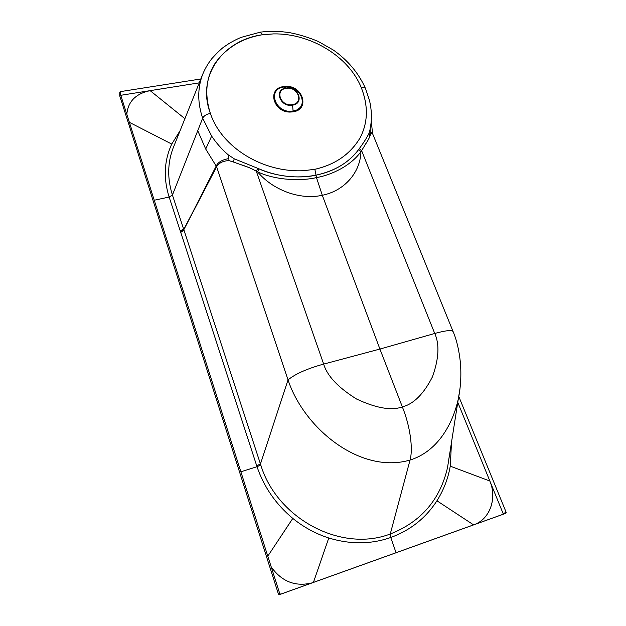 <?xml version="1.0" encoding="UTF-8"?>
<svg xmlns="http://www.w3.org/2000/svg" width="626" height="626" viewBox="0 0 626 626"><rect width="100%" height="100%" fill="white"/><g stroke="black" fill="none" stroke-linecap="round" stroke-linejoin="round"><path stroke-width="0.94" d="M200.805 78.978L120.247 91.646L119.769 92.124L119.777 95.997L278.453 594.16L279.752 593.651L280.706 594.16L505.878 513.265L506.184 512.381L458.803 396.54M120.763 95.301L150.138 90.645C135.779 93.65 128.001 101.529 126.82 114.292M154.239 200.234L169.13 197.041C163.261 178.261 164.129 160.6 171.751 144.066L180.124 130.615M184.897 118.69L150.138 90.645L199.256 82.851M119.793 92.265L279.752 593.651M303.399 170.71L314.847 169.294C335.325 164.583 350.404 154.113 360.067 137.861C368.025 122.673 368.424 105.919 361.272 87.617C368.448 105.833 368.025 122.618 360.013 137.97C350.177 154.231 335.129 164.677 314.862 169.31L303.399 170.71C262.748 172.698 221.667 147.478 210.359 113.369C206.4 114.253 203.841 115.857 202.675 118.197L211.658 136.108L205.704 149.027L216.627 166.743L288.023 379.888C295.253 373.941 307.131 368.675 323.665 364.089C327.179 375.897 338.142 387.541 356.562 399.02C376.187 408.207 391.446 410.836 402.346 406.892C410.053 425.829 413.285 448.576 410.046 460.047L390.264 533.994L390.741 537.484C371.108 544.377 350.45 544.55 328.775 538C315.747 533.79 303.751 527.264 292.796 518.406C275.925 504.337 264 487.106 257.02 466.714L256.683 465.697L260.447 463.999L260.768 464.977C276.958 518.547 341.17 552.891 390.264 533.994C421.079 521.818 440.18 499.642 447.551 467.465L449.1 457.371M240.877 471.785L257.02 466.714L180.499 231.628L183.348 230.29L180.499 231.628L180.265 230.9L183.59 228.983L183.825 229.695L188.825 219.898M460.094 387.838L458.326 398.84C452.567 425.007 437.058 451.675 410.046 460.047C360.553 474.571 304.126 428.646 288.023 379.888L216.619 166.766L184.255 228.873L216.236 165.976C218.036 162.181 222.246 159.724 228.866 158.581L228.92 160.608C222.989 160.89 218.889 162.932 216.627 166.743L183.168 230.446M183.348 230.29L183.833 229.719L260.447 463.999L288.023 379.888M183.035 230.548L181.97 230.986M181.337 231.143L180.499 231.628M271.261 567.031C281.88 581.71 295.495 586.992 312.108 582.876M313.415 582.438L502.795 514.408L279.399 594.661L278.453 594.16M457.77 402.322L503.108 513.523L502.952 514.322M474.758 524.447C490.346 518.383 497.06 497.881 489.861 481.026L489.861 481.026C497.122 497.787 490.33 518.453 474.821 524.424M228.866 158.581L227.974 154.638C221.549 148.996 216.119 142.822 211.658 136.108M227.974 154.638L234.163 158.777L233.561 162.079L228.92 160.608M234.163 158.777L259.117 168.887C277.631 176.712 296.614 178.793 316.075 175.155C334.988 170.968 349.191 162.408 358.69 149.489C348.713 162.737 334.503 171.297 316.075 175.155C298.367 179.153 274.258 176.078 259.101 168.887L257.787 168.269L256.3 171.227L323.665 364.089L379.919 349.05L322.296 195.273C344.629 190.797 360.427 172.314 360.928 151.664C351.029 165.624 331.78 174.951 316.49 177.604L322.296 195.273C300.222 200.257 272.975 190.281 257.646 171.9L256.3 171.227C252.004 168.676 246.793 166.469 240.681 164.599M453.357 332.226L453.138 331.678C452.089 329.808 445.955 330.403 434.734 333.47C439.648 344.214 438.896 358.651 432.48 376.774C423.685 393.989 413.637 404.02 402.346 406.892L379.919 349.05L434.734 333.47L361.601 150.631L360.928 151.664L358.698 149.481L359.371 148.511L361.601 150.631L367.963 140.31M372.587 133.651L370.209 131.898L370.788 133.721L369.966 136.108C369.043 138.643 367.227 141.805 364.512 145.584M370.788 133.721L372.54 133.565L372.736 134.027M453.161 331.71L372.564 133.588L371.265 120.935M369.802 130.576L369.043 133.26C366.891 137.642 363.667 142.728 359.371 148.511L358.698 149.481M370.209 131.898L370.216 128.706M259.101 168.887L257.646 171.9C276.661 180.624 301.709 181.078 316.49 177.604L314.862 169.31M233.561 162.079L248.624 167.416M291.16 112.015C273.625 113.447 266.371 88.571 283.476 86.615L285.566 86.411C302.694 85.12 310.41 109.409 293.258 111.788L291.16 112.015M273.554 33.898L262.584 34.72C242.896 37.889 227.308 47.06 215.814 62.232C206.048 76.763 204.232 93.806 210.359 113.369C196.134 75.856 223.357 39.861 262.599 34.712L273.554 33.898C310.089 33.225 348.643 56.066 361.272 87.617C363.675 87.35 365.115 87.703 365.584 88.689L365.709 88.978M295.574 110.317L293.085 110.99C275.933 114.566 266.269 89.252 283.774 87.037C297.874 84.064 309.58 103.094 297.444 109.433M293.265 111.788L293.265 111.796C310.41 109.394 302.663 85.081 285.566 86.411M396.062 552.719L390.741 537.484C410.453 530.253 425.852 518.023 436.932 500.784C443.623 490.15 448.067 478.608 450.258 466.167L451.542 441.666M183.833 229.719L172.424 195.046C167.283 178.715 167.486 163.136 173.034 148.307L202.48 74.823C197.456 88.54 197.526 103 202.675 118.197L197.753 130.693L205.704 149.027M293.085 110.998C275.886 114.535 266.293 89.252 283.774 87.037L283.781 87.037C300.605 83.602 310.535 108.423 293.085 110.998L292.592 105.16C280.346 107.719 273.445 89.62 285.933 88.063C297.984 85.574 305.073 103.423 292.592 105.16M129.394 122.352L171.751 144.066M292.796 518.406L267.787 556.154M197.753 130.693L172.424 195.046L169.13 197.041L180.265 230.9M180.734 232.34L184.067 230.438M257.02 466.714L260.768 464.977M328.775 538L313.423 582.399M280.706 594.16L279.399 594.661M502.795 514.408L505.871 513.273L502.803 514.4M503.108 513.523L506.184 512.381M120.247 91.646L120.239 93.657M369.043 133.26L369.966 136.108M260.244 32.145L262.599 34.712M457.309 405.186L458.756 404.748M473.592 524.87L436.932 500.784M489.861 481.026L450.258 466.167M283.781 87.037L285.933 88.063M286.137 88.36C297.616 86.012 304.322 102.946 292.475 104.62C280.839 107.023 274.266 89.87 286.137 88.36M119.754 95.856L119.769 92.124M447.551 467.465L458.326 398.84C460.697 387.439 461.401 375.443 460.423 362.837C459.108 350.317 456.675 339.934 453.138 331.678M202.48 74.823C204.882 68.837 208.082 63.343 212.081 58.343C218.208 51.676 222.512 47.646 225.008 46.246C227.895 44.211 231.534 41.598 240.885 37.435L260.486 32.114C270.174 30.956 279.994 31.151 289.932 32.708C299.032 34.453 308.454 37.364 318.219 41.441L333.415 50.08C348.103 60.495 358.823 73.359 365.584 88.689L369.52 100.629C371.977 110.998 372.008 121.256 369.606 131.405L369.802 130.591"/></g></svg>
